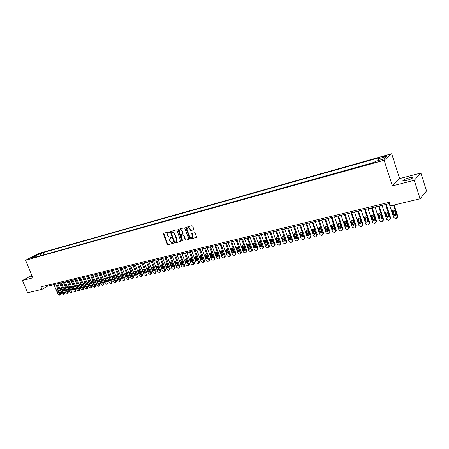 <?xml version="1.0" encoding="UTF-8"?>
<svg xmlns="http://www.w3.org/2000/svg" width="449" height="449" viewBox="0 0 449 449"><rect width="100%" height="100%" fill="white"/><g stroke="black" fill="none" stroke-linecap="round" stroke-linejoin="round"><path stroke-width="0.67" d="M169.284 232.2L168.79 231.886L163.616 233.267L163.352 233.968L167.292 244.301L167.993 244.75L173.325 243.341L172.871 242.628L172.197 242.797L169.93 241.36L169.604 240.496L169.823 238.638L171.282 237.981L171.327 237.577L170.16 237.437L167.892 236L167.567 235.136L167.814 233.244L169.234 232.616L169.284 232.2M408.983 177.899C406.233 178.657 404.285 179.443 403.129 180.268C402.394 181.076 403.544 181.127 406.586 180.414C409.342 179.662 411.306 178.87 412.468 178.045C413.203 177.226 412.042 177.181 408.983 177.899M32.098 275.933L30.627 276.831L32.39 276.635M385.377 155.786L382.469 156.954C382.105 157.29 382.638 157.273 384.075 156.897L386.987 155.73C387.352 155.388 386.814 155.41 385.377 155.786M193.508 229.877L193.8 229.153L192.683 226.156L191.948 225.701L185.712 227.441L189.618 238.61L190.348 239.07L196.617 237.369L195.315 233.211L194.58 232.75L191.762 233.575L192.374 235.927L192.239 237.42C191.28 238.2 190.415 237.936 189.652 236.623L187.037 229.652L187.211 228.092C188.17 227.374 189.018 227.654 189.753 228.934L190.191 230.101L190.926 230.556L193.732 229.736M392.381 185.886L414.259 180.296L420.107 198.767L426.55 190.954L420.921 173.039L399.621 178.584L391.674 153.721L384.125 160.254L392.381 185.886L399.621 178.584M31.862 275.372L22.45 280.485L32.884 277.819L25.559 260.268L384.125 160.254M22.45 280.485L27.614 292.765L41.965 289.33L47.313 286.243L389.659 203.537M420.107 198.767L390.417 205.878L389.255 202.291L40.926 286.832L41.965 289.33M176.962 230.343L176.249 229.894L170.227 231.566L174.1 242.567L174.807 243.016L180.868 241.388L176.962 230.343M178.113 229.394L184.034 227.811L184.758 228.266L188.732 238.84L188.445 239.553L185.897 240.198L185.179 239.744L183.574 235.478L182.85 235.023L180.953 235.602L182.563 240.602L182.524 240.995L181.862 240.776L177.911 229.518M38.356 254.297L41.819 252.927L38.356 254.297M391.674 153.721L38.973 253.399L25.559 260.268M378.647 160.456L378.602 158.671L380.056 157.447L43.076 252.557L40.578 253.842L40.129 255.863M378.602 158.671L386.572 156.426L383.44 159.109L375.386 161.365L373.877 162.633L32.519 257.99L35.084 256.671L31.037 257.805L36.543 254.981L40.578 253.842M374.247 162.319L43.306 254.976M414.259 180.296L420.921 173.039M46.949 285.373L47.313 286.243M43.935 254.65L43.076 252.557M35.813 257.069L35.084 256.671M37.172 256.688L36.543 254.981M169.284 232.531L168.252 232.93M170.278 238.312L171.333 237.903M163.711 233.239L167.617 244.093L168.319 244.542L173.37 243.257M170.508 231.426L174.42 242.359L175.132 242.808L180.902 241.343M171.265 232.116L171.075 232.616L174.543 241.758L175.755 241.888L176.44 241.455L176.637 239.631L174.263 233.368L171.978 231.925L171.265 232.116M176.294 241.607L176.766 241.248L176.957 239.429L176.637 239.631M171.591 231.914L172.304 231.723L174.588 233.166L176.957 239.429M188.703 239.356L185.897 240.198M181.278 235.394L183.17 234.821L183.894 235.276L185.493 239.536L186.217 239.991M178.191 229.372L182.575 240.894M181.901 231.044C181.188 229.787 180.358 229.501 179.415 230.18L179.224 231.751L180.144 234.193L180.863 234.642L182.76 234.064L181.901 231.044L182.221 230.842C181.576 229.658 180.784 229.332 179.836 229.877M182.861 234.002L183.141 233.284L182.822 233.491M182.221 230.842L183.141 233.284M187.654 227.766C188.614 227.211 189.422 227.536 190.073 228.732L190.511 229.899L191.24 230.354L193.766 229.692M192.093 237.577L192.554 237.212L192.688 235.719L192.374 235.927M192.054 233.407L192.688 235.719M186.004 227.284L189.933 238.402L190.662 238.862L196.634 237.341M55.861 284.178L59.925 294.028L59.582 295.178L58.061 294.46L53.998 284.627M56.838 283.942L60.783 293.511L60.525 294.634M57.478 289.465L58.937 292.619M58.858 292.338L57.887 289.987L56.799 289.42L56.692 290.262L57.668 292.619L58.763 293.18L58.858 292.338M59.61 283.274L63.679 293.169L63.331 294.325L61.799 293.601L57.73 283.729M60.581 283.038L64.538 292.653L64.274 293.781M61.216 288.578L62.686 291.766M62.613 291.474L61.636 289.105L60.536 288.544L60.435 289.386L61.406 291.749L62.512 292.31L62.613 291.474M63.393 282.359L67.473 292.299L67.114 293.461L65.571 292.737L61.496 282.819M64.364 282.124L68.327 291.783L68.057 292.916M64.987 287.68L66.474 290.901M66.396 290.598L65.419 288.219L64.314 287.657L64.207 288.505L65.184 290.879L66.295 291.44L66.396 290.598M67.204 281.439L71.296 291.423L70.931 292.591L69.376 291.861L65.296 281.899M68.175 281.203L72.143 290.907L71.868 292.046M68.787 286.776L70.291 290.026M70.218 289.712L69.236 287.326L68.119 286.759L68.012 287.613L68.989 289.998L70.117 290.559L70.218 289.712M71.054 280.507L75.151 290.542L74.781 291.715L73.215 290.986L69.124 280.973M72.02 280.277L75.999 290.02L75.718 291.165M72.626 285.867L74.147 289.145M74.068 288.825L73.086 286.423L71.958 285.861L71.851 286.715L72.833 289.111L73.967 289.667L74.068 288.825M74.932 279.57L79.041 289.65L78.665 290.829L77.088 290.099L72.991 280.041M75.898 279.34L79.883 289.128L79.602 290.279M76.493 284.947L78.031 288.258M77.952 287.921L76.97 285.513L75.83 284.952L75.724 285.805L76.706 288.213L77.851 288.769L77.952 287.921M78.85 278.627L82.964 288.752L82.588 289.936L81 289.201L76.886 279.098M79.815 278.391L83.806 288.23L83.514 289.386M80.399 284.021L81.948 287.36M81.87 287.018L80.887 284.593L79.737 284.032L79.63 284.891L80.612 287.309L81.769 287.865L81.87 287.018M82.801 277.673L86.921 287.843L86.539 289.038L84.94 288.297L80.82 278.15M83.761 277.437L87.763 287.321L87.465 288.483M84.339 283.089L85.905 286.456M85.826 286.103L84.839 283.667L83.677 283.106L83.57 283.964L84.558 286.395L85.725 286.95L85.826 286.103M86.786 276.707L90.917 286.928L90.524 288.129L88.913 287.388L84.788 277.19M87.746 276.477L91.753 286.406L91.45 287.573M88.313 282.146L89.895 285.547M89.817 285.177L88.829 282.735L87.65 282.174L87.549 283.033L88.532 285.474L89.716 286.03L89.817 285.177M90.805 275.737L94.947 286.002L94.548 287.208L92.926 286.468L88.79 276.225M91.764 275.506L95.783 285.48L95.469 286.658M92.32 281.192L93.92 284.621M93.841 284.245L92.848 281.792L91.663 281.231L91.557 282.095L92.55 284.548L93.74 285.104L93.841 284.245M94.862 274.754L99.01 285.07L98.606 286.288L96.973 285.542L92.831 275.248M95.817 274.524L99.846 284.548L99.526 285.732M96.367 280.232L97.977 283.695M97.899 283.308L96.911 280.838L95.71 280.283L95.603 281.147L96.597 283.611L97.803 284.161L97.899 283.308M98.96 273.767L103.113 284.133L102.703 285.351L101.059 284.604L96.905 274.266M99.908 273.536L103.944 283.605L103.618 284.801M100.447 279.267L102.075 282.758M101.996 282.359L101.003 279.879L99.796 279.323L99.689 280.187L100.683 282.662L101.901 283.218L101.996 282.359M103.09 272.768L107.255 283.184L106.84 284.408L105.178 283.661L101.019 273.267M104.039 272.543L108.08 282.657L107.749 283.858M104.566 278.29L106.211 281.809M106.132 281.405L105.139 278.913L103.915 278.358L103.809 279.222L104.808 281.708L106.037 282.258L106.132 281.405M107.26 271.763L111.431 282.225L111.01 283.459L109.337 282.707L105.173 272.268M108.203 271.533L112.256 281.697L111.913 282.904M108.72 277.302L110.381 280.849M110.308 280.44L109.309 277.937L108.074 277.381L107.968 278.245L108.967 280.748L110.207 281.293L110.308 280.44M111.47 270.747L115.646 281.259L115.219 282.5L113.535 281.748L109.36 271.258M112.413 270.517L116.471 280.732L116.123 281.944M112.912 276.309L114.596 279.89M114.517 279.463L113.518 276.949L112.267 276.399L112.166 277.263L113.165 279.778L114.416 280.322L114.517 279.463M115.713 269.72L119.9 280.288L119.462 281.534L117.767 280.777L113.586 270.236M116.656 269.495L120.719 279.755L120.366 280.979M117.15 275.31L118.222 278.268L118.845 278.913M118.766 278.481L117.761 275.95L116.504 275.405L116.403 276.27L117.402 278.795L118.671 279.34L118.766 278.481M120.001 268.687L124.193 279.3L123.75 280.558L122.044 279.794L117.851 269.204M120.938 268.457L125.007 278.773L124.648 279.996M121.421 274.294L122.493 277.28L123.127 277.931M123.054 277.488L122.049 274.951L120.775 274.401L120.674 275.271L121.679 277.808L122.959 278.346L123.054 277.488M124.322 267.638L128.526 278.307L128.077 279.57L126.354 278.807L122.156 268.165M125.26 267.413L129.34 277.779L128.97 279.014M125.731 273.278L126.809 276.281L127.454 276.938M127.381 276.489L126.377 273.935L125.091 273.39L124.99 274.26L125.995 276.808L127.292 277.347L127.381 276.489M128.689 266.583L132.904 277.308L132.444 278.576L130.71 277.808L126.5 267.116M129.621 266.358L133.712 276.775L133.331 278.015M130.081 272.246L131.159 275.271L131.826 275.939M131.753 275.478L130.743 272.913L129.441 272.369L129.34 273.239L130.35 275.798L131.658 276.337L131.753 275.478M133.095 265.522L137.315 276.298L136.85 277.572L135.104 276.803L130.889 266.055M134.026 265.297L138.124 275.759L137.731 277.011M134.476 271.207L135.553 274.255L136.232 274.923M136.159 274.457L135.149 271.875L133.836 271.342L133.735 272.212L134.745 274.782L136.069 275.316L136.159 274.457M137.546 264.444L141.772 275.276L141.3 276.556L139.538 275.787L135.317 264.983M138.466 264.225L142.574 274.737L142.17 276M138.909 270.158L139.987 273.228L140.683 273.901M140.61 273.424L139.6 270.837L138.27 270.304L138.174 271.168L139.184 273.755L140.52 274.283L140.61 273.424M142.036 263.361L146.273 274.244L145.79 275.534L144.017 274.76L139.785 263.905M142.956 263.136L147.07 273.71L146.655 274.973M143.383 269.097L144.46 272.189L145.173 272.874M145.106 272.386L144.09 269.782L142.743 269.254L142.647 270.118L143.663 272.723L145.016 273.245L145.106 272.386M146.565 262.267L150.813 273.205L150.325 274.502L148.535 273.722L144.297 262.817M147.485 262.042L151.605 272.666L151.184 273.941M147.901 268.031L148.978 271.14L149.708 271.83M149.64 271.336L148.625 268.721L147.261 268.193L147.171 269.063L148.187 271.673L149.556 272.189L149.64 271.336M151.145 261.161L155.399 272.15L155.298 273.211L154.899 273.458L153.098 272.678L148.849 261.716M152.059 260.942L156.185 271.617L155.752 272.902M152.464 266.953L153.541 270.085L154.288 270.781M154.22 270.276L153.204 267.649L151.824 267.127L151.734 267.991L152.75 270.618L154.136 271.129L154.22 270.276M155.764 260.044L160.024 271.089L159.928 272.145L159.518 272.403L159.053 272.509L157.706 271.623L153.446 260.605M156.673 259.825L160.809 270.556L160.366 271.847M157.066 265.864L158.143 269.018L158.907 269.72M158.845 269.209L157.823 266.566L156.426 266.049L156.342 266.914L157.358 269.552L158.761 270.057L158.845 269.209M160.428 258.916L164.699 270.023L164.603 271.073L164.182 271.342L163.717 271.449L162.353 270.556L158.093 259.483M161.337 258.697L165.479 269.484L165.024 270.786M161.713 264.764L162.796 267.941L163.571 268.648M163.509 268.126L162.487 265.471L161.073 264.961L160.989 265.825L162.01 268.474L163.43 268.973L163.509 268.126M165.137 257.777L169.413 268.94L169.329 269.989L168.891 270.264L168.42 270.377L167.05 269.484L162.779 258.349M166.04 257.563L170.193 268.401L169.722 269.714M166.411 263.653L167.488 266.852L168.285 267.565M168.223 267.037L167.196 264.366L165.765 263.866L165.687 264.725L166.708 267.385L168.151 267.885L168.223 267.037M169.896 256.632L174.178 267.851L174.094 268.889L173.651 269.181L173.174 269.293L171.793 268.395L167.511 257.204M170.794 256.413L174.953 267.307L174.47 268.631M171.148 262.536L172.225 265.752L173.039 266.476M172.983 265.937L171.956 263.254L170.508 262.755L170.429 263.614L171.451 266.291L172.91 266.779L172.983 265.937M174.695 255.47L178.988 266.745L178.91 267.784L178.449 268.087L177.967 268.199L176.58 267.301L172.293 256.053M175.593 255.257L179.757 266.206L179.679 267.239L179.263 267.537M175.935 261.402L177.013 264.646L177.843 265.37M177.787 264.826L176.76 262.126L175.29 261.638L175.217 262.491L176.244 265.179L177.72 265.662L177.787 264.826M179.549 254.297L183.849 265.634L183.776 266.661L183.299 266.981L182.81 267.093L181.413 266.19L177.114 254.886M180.436 254.083L184.606 265.09L184.533 266.122L184.101 266.431M180.767 260.263L181.845 263.524L182.692 264.253M182.636 263.703L181.609 260.992L180.122 260.51L180.049 261.357L181.076 264.063L182.575 264.534L182.636 263.703M184.444 253.113L188.754 264.512L188.687 265.533L188.193 265.87L187.704 265.982L186.296 265.073L181.991 253.707M185.33 252.899L189.512 263.967L189.439 264.989L188.984 265.314M185.645 259.107L186.722 262.396L187.587 263.131M187.536 262.57L186.503 259.842L184.999 259.37L184.932 260.212L185.965 262.934L187.48 263.395L187.536 262.57M189.394 251.923L193.704 263.372L193.642 264.388L193.143 264.742L192.643 264.854L191.223 263.945L186.913 252.518M190.269 251.709L194.456 262.833L194.395 263.844L193.917 264.192M190.572 257.945L191.65 261.251L192.537 261.992M192.486 261.425L191.454 258.686L189.927 258.22L190.898 261.789L192.43 262.244L192.486 261.425M194.389 250.71L198.711 262.227L198.654 263.232L198.132 263.602L197.633 263.715L196.202 262.8L191.88 251.317M195.259 250.503L199.457 261.683L199.401 262.687L198.901 263.052M195.551 256.766L196.628 260.1L197.532 260.841M197.481 260.268L196.449 257.513L194.9 257.058L195.876 260.639L197.431 261.082L197.481 260.268M199.435 249.492L203.762 261.071L203.711 262.064L203.178 262.452L202.673 262.57L201.231 261.649L196.903 250.104M200.305 249.285L204.503 260.527L204.458 261.52L203.93 261.907M200.58 255.582L201.657 258.933L202.578 259.685M202.527 259.101L201.494 256.328L199.923 255.891L200.911 259.477L202.488 259.904L202.527 259.101M204.531 248.263L208.869 259.898L208.824 260.88L208.274 261.29L207.764 261.408L206.31 260.487L201.977 248.881M205.395 248.056L209.604 259.354L209.56 260.336L209.01 260.746M205.653 254.381L206.731 257.76L207.674 258.512M207.629 257.922L206.591 255.139L205.002 254.706L205.99 258.298L207.59 258.714L207.629 257.922M209.677 247.017L214.021 258.719L213.988 259.69L213.421 260.117L212.905 260.235L211.44 259.309L207.096 247.64M210.536 246.81L214.757 258.175L214.717 259.14L214.151 259.573M210.783 253.174L211.861 256.57L212.82 257.328M212.775 256.727L211.737 253.932C211.238 253.107 210.699 252.972 210.126 253.517L211.125 257.109C211.636 257.939 212.175 258.074 212.747 257.513L212.775 256.727M214.88 245.76L219.23 257.524L219.202 258.478L218.618 258.933L218.096 259.051L216.62 258.124L212.27 246.394M215.733 245.558L219.959 256.98L219.931 257.934L219.342 258.388M215.963 251.951L217.041 255.369L218.018 256.132M217.978 255.526L216.94 252.708C216.424 251.878 215.879 251.743 215.301 252.31L216.311 255.913C216.833 256.749 217.383 256.879 217.956 256.3L217.978 255.526M220.133 244.492L224.494 256.317L224.472 257.26L223.871 257.737L223.344 257.855L221.857 256.923L217.501 245.132M220.981 244.29L225.213 255.773L225.19 256.71L224.59 257.187M221.2 250.716L222.272 254.156L223.271 254.92M223.237 254.308L222.193 251.479C221.666 250.632 221.11 250.503 220.532 251.098L221.548 254.701C222.087 255.554 222.642 255.677 223.215 255.071L223.237 254.308M225.443 243.212L229.809 255.099L229.798 256.02L229.175 256.525L228.642 256.648L227.143 255.711L222.783 243.852M226.285 243.004L230.522 254.555L230.511 255.475L229.888 255.981M226.487 249.464L227.559 252.933L228.58 253.702M228.547 253.079L227.503 250.239C226.958 249.375 226.397 249.257 225.819 249.869L226.84 253.477C227.39 254.342 227.957 254.46 228.53 253.825L228.547 253.079M230.808 241.916L235.181 253.87L235.175 254.774L234.535 255.307L233.996 255.43L232.487 254.488L228.12 242.567M231.645 241.714L235.888 253.32L235.882 254.224L235.242 254.757M231.824 248.207L232.896 251.693L233.94 252.467M233.912 251.838L232.863 248.982C232.307 248.106 231.74 247.988 231.156 248.628L232.189 252.237C232.75 253.118 233.323 253.23 233.901 252.574L233.912 251.838M236.225 240.608L240.602 252.624L240.608 253.505L239.951 254.072L239.407 254.196L237.886 253.247L233.508 241.259M237.055 240.406L241.304 252.08L241.309 252.955L240.653 253.522M237.224 246.933L238.296 250.441L239.362 251.216M239.328 250.587L238.284 247.708C237.712 246.821 237.134 246.714 236.55 247.382L237.588 250.985C238.172 251.883 238.75 251.984 239.328 251.3L239.328 250.587M241.702 239.283L246.086 251.373L246.103 252.226L245.423 252.826L244.873 252.95L243.341 252.001L238.958 239.946M242.527 239.081L246.782 250.823L246.798 251.676L246.119 252.276M242.673 245.648L243.745 249.178L244.834 249.958M244.806 249.318L243.756 246.428C243.167 245.524 242.583 245.423 242 246.119L243.049 249.723C243.644 250.632 244.234 250.727 244.812 250.014L244.806 249.318M247.236 237.948L251.631 250.099L251.648 250.929L250.952 251.563L250.396 251.693L248.853 250.738L244.464 238.615M248.05 237.746L252.316 249.554L252.338 250.379L251.642 251.013M248.185 244.351L249.257 247.904L250.362 248.684M250.34 248.039L249.29 245.132C248.684 244.217 248.089 244.121 247.506 244.851L248.561 248.449C249.178 249.369 249.773 249.459 250.357 248.712L250.34 248.039M252.826 236.595L257.226 248.819L257.26 249.622L256.542 250.289L255.981 250.419L254.42 249.459L250.026 237.274M253.64 236.399L257.906 248.269L257.939 249.072L257.221 249.739M253.068 243.566L253.741 243.038L254.824 246.613L255.952 247.393L254.88 243.818C254.257 242.887 253.651 242.802 253.068 243.566L254.134 247.158C254.768 248.095 255.374 248.179 255.952 247.399M258.478 235.231L262.884 247.522L262.923 248.291L262.188 249.004L261.621 249.133L260.05 248.174L255.644 235.916M259.281 235.035L263.557 246.972L263.597 247.741L262.867 248.449M259.382 241.708L260.448 245.311L261.604 246.091M261.582 245.435L260.527 242.494C259.887 241.551 259.275 241.472 258.691 242.269L259.769 245.856C260.426 246.81 261.037 246.883 261.61 246.063L261.582 245.435M264.192 233.85L268.603 246.209L268.648 246.95L267.896 247.702L267.318 247.831L265.735 246.866L261.329 234.541M264.989 233.654L269.271 245.659L269.316 246.4L268.581 247.146M265.067 240.372L266.134 243.992L267.312 244.778M267.295 244.116L266.24 241.158C265.572 240.193 264.955 240.131 264.377 240.961L265.46 244.537C266.139 245.508 266.762 245.569 267.329 244.716L267.295 244.116M269.961 232.453L274.384 244.885L274.44 245.592L273.66 246.389L273.082 246.518L271.482 245.552L267.071 233.154M270.753 232.262L275.041 244.335L275.097 245.036L274.361 245.828M270.814 239.014L271.881 242.662L273.082 243.448M273.065 242.78L272.01 239.805C271.325 238.823 270.691 238.773 270.118 239.643L271.213 243.206C271.914 244.194 272.549 244.245 273.11 243.352L273.065 242.78M275.798 231.044L280.227 243.549L280.288 244.211L279.491 245.059L278.908 245.193L277.297 244.217L272.874 231.751M276.584 230.853L280.878 242.999L280.939 243.661L280.198 244.492M276.623 237.65L277.684 241.315L278.913 242.101M278.902 241.427L277.847 238.436C277.128 237.442 276.494 237.398 275.927 238.312L277.027 241.865C277.751 242.87 278.397 242.903 278.952 241.972L278.902 241.427M281.697 229.619L286.131 242.196L286.198 242.819L285.384 243.717L284.789 243.852L283.167 242.875L278.739 230.331M282.472 229.433L286.771 241.641L286.838 242.264L286.103 243.145M282.494 236.264L283.555 239.957L284.812 240.743M284.801 240.063L283.74 237.055C282.999 236.039 282.354 236.011 281.798 236.965L282.909 240.501C283.661 241.523 284.307 241.551 284.851 240.574L284.801 240.063M287.663 228.176L292.097 240.827L292.17 241.405L291.339 242.359L290.744 242.494L289.105 241.511L284.672 228.9M288.426 227.991L292.731 240.277L292.804 240.849L292.069 241.781M288.426 234.866L289.487 238.582L290.772 239.368M290.761 238.683L289.7 235.658C288.931 234.625 288.275 234.608 287.73 235.613L288.847 239.126C289.627 240.17 290.284 240.176 290.817 239.16L290.761 238.683M293.691 226.723L298.13 239.446L298.209 239.974L297.361 240.984L296.755 241.124L295.105 240.136L290.666 227.452M294.449 226.537L298.759 238.89L298.838 239.418L298.097 240.4M294.426 233.458L295.487 237.19L296.795 237.981M296.789 237.291L295.728 234.249C294.931 233.194 294.263 233.194 293.736 234.243L294.853 237.74C295.666 238.795 296.329 238.789 296.851 237.723L296.789 237.291M299.786 225.252L304.231 238.049L304.31 238.526L303.451 239.598L302.839 239.738L301.172 238.745L296.727 225.987M300.538 225.067L304.854 237.493L304.197 239.008M300.493 232.026L301.554 235.787L302.89 236.572M302.884 235.882L301.818 232.818C300.987 231.751 300.319 231.763 299.803 232.863L300.925 236.331C301.773 237.409 302.446 237.386 302.946 236.275L302.884 235.882M305.949 223.759L310.399 236.634L309.608 238.195L308.985 238.335L307.307 237.341L302.862 224.506M306.689 223.58L311.011 236.079L310.366 237.594M306.622 230.584L307.683 234.361L309.047 235.153M309.047 234.457L307.98 231.375C307.116 230.286 306.437 230.32 305.937 231.465L307.065 234.911C307.947 236.006 308.626 235.972 309.108 234.805L309.047 234.457M312.178 222.255L316.64 235.203L315.827 236.775L315.204 236.92L313.514 235.921L309.058 223.013M312.914 222.075L317.241 234.647L316.601 236.168M312.824 229.125L313.879 232.93L315.277 233.716M315.277 233.014L314.21 229.916C313.307 228.81 312.622 228.855 312.145 230.056L313.273 233.474C314.188 234.586 314.878 234.535 315.333 233.317L315.277 233.014M318.481 220.734L322.943 233.761L322.124 235.343L321.49 235.489L319.783 234.485L315.321 221.497M319.205 220.56L323.538 233.205L322.904 234.726M319.093 227.654L320.148 231.476L321.574 232.262M321.574 231.555L320.507 228.44C319.565 227.317 318.874 227.379 318.425 228.636L319.553 232.026C320.507 233.154 321.198 233.082 321.63 231.813L321.574 231.555M324.857 219.191L329.386 232.543L328.488 233.89L327.849 234.036L326.126 233.031L321.658 219.965M325.57 219.022L329.908 231.746L329.28 233.267M325.43 226.161L326.49 230.006L327.944 230.786M327.944 230.079L326.878 226.947C325.895 225.808 325.194 225.886 324.779 227.2L325.901 230.556C326.894 231.701 327.59 231.611 327.995 230.286L327.944 230.079M331.3 217.636L335.824 231.005L334.92 232.425L334.275 232.571L332.541 231.561L328.067 218.416M332.007 217.468L336.396 230.449L335.729 231.791M331.839 224.652L332.9 228.519L334.382 229.299M334.387 228.592L333.321 225.437C332.294 224.281 331.587 224.382 331.205 225.746L332.316 229.069C333.354 230.23 334.062 230.124 334.426 228.749L334.387 228.592M337.822 216.059L342.329 229.445L341.431 230.943L340.78 231.089L339.023 230.073L334.55 216.85M338.512 215.89L342.896 228.889L342.25 230.298M338.322 223.131L339.382 227.02L340.898 227.795M340.903 227.082L339.831 223.911C338.765 222.738 338.052 222.861 337.704 224.281L338.81 227.57C339.893 228.749 340.6 228.62 340.931 227.188L340.903 227.082M344.411 214.47L348.912 227.868L348.014 229.439L347.352 229.591L345.584 228.569L341.105 215.267M345.096 214.302L349.462 227.312L348.851 228.788M344.883 221.587L345.938 225.499L347.487 226.274M347.492 225.561L346.42 222.367C345.303 221.177 344.591 221.318 344.288 222.794L345.376 226.049C346.505 227.245 347.217 227.093 347.509 225.606L347.492 225.561M351.084 212.854L355.569 226.285L354.676 227.924L354.003 228.075L352.224 227.048L347.739 213.662M351.758 212.691L356.113 225.729L355.524 227.256M351.511 220.032L352.566 223.961L354.154 224.73M354.16 224.017L353.088 220.801C351.921 219.6 351.202 219.763 350.944 221.295L352.022 224.511C353.189 225.718 353.907 225.555 354.16 224.017M351.494 220.751L350.944 221.306L351.5 220.762M357.831 211.226L362.321 224.736L361.411 226.386L360.732 226.543L358.953 225.555L354.446 212.046M358.493 211.064L362.854 224.18L362.27 225.707M358.223 218.455L359.29 222.451L360.895 223.17M360.906 222.457L359.806 219.163C358.605 218.018 357.892 218.208 357.662 219.735L358.751 222.996C359.946 224.169 360.665 223.984 360.906 222.457M364.655 209.576L369.151 223.17L368.225 224.837L367.54 224.994L365.767 224.068L361.232 210.407M365.312 209.419L369.673 222.614L369.1 224.141M365.009 216.861L366.098 220.93L367.714 221.593M367.725 220.88L366.609 217.512C365.379 216.418 364.667 216.631 364.459 218.141L365.57 221.48C366.788 222.592 367.507 222.395 367.725 220.88M371.564 207.909L376.06 221.587L375.117 223.265L374.427 223.422L372.664 222.558L368.101 208.746M372.204 207.752L376.571 221.031L376.015 222.558M371.873 215.251L372.984 219.393L374.618 219.993M374.629 219.28L373.484 215.84C372.238 214.807 371.519 215.032 371.334 216.53L372.474 219.943C373.708 221.003 374.427 220.779 374.629 219.28M378.552 206.22L383.053 219.988L382.093 221.677L381.392 221.834L379.646 221.026L375.044 207.068M379.181 206.069L383.547 219.432L383.003 220.953M378.816 213.623L379.961 217.832L381.599 218.377M381.611 217.664L380.438 214.151C379.169 213.174 378.456 213.421 378.294 214.897L379.456 218.382C380.713 219.393 381.431 219.151 381.611 217.664M385.624 204.514L390.125 218.366L389.148 220.066L388.441 220.229L386.712 219.477L382.077 205.367M386.241 204.362L390.613 217.81L390.08 219.325M385.843 211.973L387.016 216.255L388.666 216.744M388.677 216.031L387.47 212.444C386.191 211.518 385.478 211.788 385.332 213.247L386.522 216.805C387.796 217.759 388.514 217.501 388.677 216.031M393.537 205.131L397.281 216.721L396.293 218.439L395.575 218.601L393.694 217.546L389.188 203.65M394.143 204.985L397.758 216.171L397.242 217.681M392.954 210.312L394.155 214.656L395.816 215.082M395.827 214.375L394.587 210.721C393.296 209.846 392.583 210.138 392.454 211.58L393.678 215.206C394.968 216.109 395.681 215.829 395.827 214.375M40.707 253.505L40.567 253.163M168.751 232.672L168.426 232.874M170.794 238.043L170.468 238.245M168.319 244.542L167.993 244.75M167.617 244.093L167.292 244.301M163.683 233.772L163.352 233.968M175.132 242.808L174.807 243.016M174.42 242.359L174.1 242.567M170.474 231.959L170.149 232.161M174.588 233.166L174.263 233.368M172.304 231.723L171.978 231.925M185.493 239.536L185.179 239.744M183.894 235.276L183.574 235.478M183.17 234.821L182.85 235.023M181.491 235.254L181.172 235.461M182.182 240.569L181.862 240.776M178.158 229.91L177.838 230.113M191.24 230.354L190.926 230.556M190.511 229.899L190.191 230.101M190.073 228.732L189.753 228.934M192.02 233.94L191.706 234.142M190.662 238.862L190.348 239.07M189.933 238.402L189.618 238.61M185.965 227.828L185.645 228.03M59.925 294.028L60.783 293.511M58.527 292.103L57.668 292.619M57.556 289.751L56.692 290.262M63.679 293.169L64.538 292.653M62.265 291.238L61.406 291.749M61.294 288.875L60.435 289.386M67.473 292.299L68.327 291.783M66.037 290.363L65.184 290.879M65.066 287.989L64.207 288.505M71.296 291.423L72.143 290.907M69.842 289.482L68.989 289.998M68.865 287.096L68.012 287.613M75.151 290.542L75.999 290.02M73.681 288.589L72.833 289.111M72.704 286.198L71.851 286.715M79.041 289.65L79.883 289.128M77.554 287.691L76.706 288.213M76.571 285.289L75.724 285.805M82.964 288.752L83.806 288.23M81.46 286.788L80.612 287.309M80.478 284.374L79.63 284.891M86.921 287.843L87.763 287.321M85.4 285.873L84.558 286.395M84.418 283.448L83.57 283.964M90.917 286.928L91.753 286.406M89.373 284.952L88.532 285.474M88.391 282.516L87.549 283.033M94.947 286.002L95.783 285.48M93.386 284.026L92.55 284.548M92.399 281.574L91.557 282.095M99.01 285.07L99.846 284.548M97.433 283.089L96.597 283.611M96.445 280.625L95.603 281.147M103.113 284.133L103.944 283.605M101.519 282.14L100.683 282.662M100.525 279.665L99.689 280.187M107.255 283.184L108.08 282.657M105.638 281.186L104.808 281.708M104.645 278.7L103.809 279.222M111.431 282.225L112.256 281.697M109.792 280.221L108.967 280.748M108.798 277.723L107.968 278.245M115.646 281.259L116.471 280.732M113.99 279.25L113.165 279.778M112.991 276.741L112.166 277.263M119.9 280.288L120.719 279.755M118.222 278.268L117.402 278.795M117.223 275.748L116.403 276.27M124.193 279.3L125.007 278.773M122.493 277.28L121.679 277.808M121.494 274.749L120.674 275.271M128.526 278.307L129.34 277.779M126.809 276.281L125.995 276.808M125.804 273.733L124.99 274.26M132.904 277.308L133.712 276.775M131.159 275.271L130.35 275.798M130.154 272.711L129.34 273.239M137.315 276.298L138.124 275.759M135.553 274.255L134.745 274.782M134.543 271.684L133.735 272.212M141.772 275.276L142.574 274.737M139.987 273.228L139.184 273.755M138.977 270.64L138.174 271.168M146.273 274.244L147.07 273.71M144.46 272.189L143.663 272.723M143.45 269.591L142.647 270.118M150.813 273.205L151.605 272.666M148.978 271.14L148.187 271.673M147.968 268.536L147.171 269.063M155.399 272.15L156.185 271.617M153.541 270.085L152.75 270.618M152.525 267.464L151.734 267.991M160.024 271.089L160.809 270.556M158.143 269.018L157.358 269.552M157.128 266.38L156.342 266.914M164.699 270.023L165.479 269.484M162.796 267.941L162.01 268.474M161.775 265.292L160.989 265.825M169.413 268.94L170.193 268.401M167.488 266.852L166.708 267.385M166.467 264.192L165.687 264.725M174.178 267.851L174.953 267.307M172.225 265.752L171.451 266.291M171.204 263.08L170.429 263.614M178.988 266.745L179.757 266.206M177.013 264.646L176.244 265.179M175.991 261.958L175.217 262.491M183.849 265.634L184.606 265.09M181.845 263.524L181.076 264.063M180.818 260.824L180.049 261.357M188.754 264.512L189.512 263.967M186.722 262.396L185.965 262.934M185.695 259.679L184.932 260.212M193.704 263.372L194.456 262.833M191.65 261.251L190.898 261.789M190.623 258.523L189.865 259.056M198.711 262.227L199.457 261.683M196.628 260.1L195.876 260.639M195.596 257.356L194.844 257.889M203.762 261.071L204.503 260.527M201.657 258.933L200.911 259.477M200.624 256.177L199.872 256.71M208.869 259.898L209.604 259.354M206.731 257.76L205.99 258.298M205.698 254.981L204.952 255.52M214.021 258.719L214.757 258.175M211.861 256.57L211.125 257.109M210.822 253.78L210.087 254.319M219.23 257.524L219.959 256.98M217.041 255.369L216.311 255.913M216.003 252.568L215.267 253.101M224.494 256.317L225.213 255.773M222.272 254.156L221.548 254.701M221.234 251.339L220.504 251.878M229.809 255.099L230.522 254.555M227.559 252.933L226.84 253.477M226.515 250.099L225.796 250.637M235.181 253.87L235.888 253.32M232.896 251.693L232.189 252.237M231.858 248.847L231.14 249.386M240.602 252.624L241.304 252.08M238.296 250.441L237.588 250.985M237.252 247.579L236.539 248.117M246.086 251.373L246.782 250.823M243.745 249.178L243.049 249.723M242.701 246.299L242 246.838M251.631 250.099L252.316 249.554M249.257 247.904L248.561 248.449M248.207 245.008L247.511 245.547M257.226 248.819L257.906 248.269M254.824 246.613L254.134 247.158M253.769 243.7L253.084 244.239M262.884 247.522L263.557 246.972M260.448 245.311L259.769 245.856M259.399 242.381L258.714 242.92M268.603 246.209L269.271 245.659M266.134 243.992L265.46 244.537M265.078 241.046L264.405 241.59M274.384 244.885L275.041 244.335M271.881 242.662L271.213 243.206M270.826 239.699L270.158 240.237M280.227 243.549L280.878 242.999M277.684 241.315L277.027 241.865M276.629 238.335L275.972 238.879M286.131 242.196L286.771 241.641M283.555 239.957L282.909 240.501M282.5 236.96L281.849 237.499M292.097 240.827L292.731 240.277M289.487 238.582L288.847 239.126M288.432 235.568L287.787 236.107M298.13 239.446L298.759 238.89M295.487 237.19L294.853 237.74M294.426 234.159L293.792 234.704M304.231 238.049L304.854 237.493M301.554 235.787L300.925 236.331M300.493 232.734L299.865 233.278M310.399 236.634L311.011 236.079M307.683 234.361L307.065 234.911M306.622 231.297L305.999 231.841M316.64 235.203L317.241 234.647M313.879 232.93L313.273 233.474M312.818 229.843L312.207 230.388M322.943 233.761L323.538 233.205M320.148 231.476L319.553 232.026M319.087 228.373L318.487 228.917M329.325 232.296L329.908 231.746M326.49 230.006L325.901 230.556M325.424 226.885L324.829 227.43M335.773 230.82L336.346 230.264M332.9 228.519L332.316 229.069M331.828 225.381L331.25 225.926M342.295 229.321L342.862 228.771M339.382 227.02L338.81 227.57M338.31 223.86L337.738 224.405M348.895 227.811L349.445 227.256M345.938 225.499L345.376 226.049M344.866 222.322L344.304 222.861M355.569 226.285L356.113 225.729M352.566 223.961L352.022 224.511M362.321 224.736L362.854 224.18M359.279 222.407L358.74 222.957M358.207 219.191L357.662 219.735M369.151 223.17L369.673 222.614M366.064 220.835L365.537 221.385M364.992 217.597L364.459 218.141M376.06 221.587L376.571 221.031M372.928 219.247L372.412 219.791M371.856 215.986L371.334 216.53M383.053 219.988L383.547 219.432M379.871 217.636L379.366 218.186M378.799 214.358L378.294 214.897M390.125 218.366L390.613 217.81M386.898 216.008L386.409 216.553M385.826 212.708L385.332 213.247M397.281 216.721L397.758 216.171M394.009 214.358L393.532 214.908M392.937 211.041L392.454 211.58M403.337 180.913L403.129 180.268M176.766 241.248L176.44 241.455M183.08 233.862L182.76 234.064M192.554 237.212L192.239 237.42M59.801 295.072L60.66 294.555M63.562 294.213L64.415 293.697M67.35 293.349L68.203 292.827M71.172 292.473L72.02 291.951M75.028 291.592L75.875 291.07M78.917 290.705L79.759 290.183M82.841 289.807L83.682 289.285M86.797 288.903L87.639 288.376M90.793 287.989L91.63 287.461M94.823 287.068L95.659 286.541M98.892 286.136L99.723 285.609M102.995 285.199L103.826 284.666M107.131 284.251L107.962 283.717M111.313 283.291L112.138 282.763M115.528 282.326L116.347 281.798M119.782 281.355L120.601 280.821M124.081 280.367L124.895 279.839M128.414 279.373L129.228 278.84M132.792 278.374L133.6 277.841M137.209 277.359L138.011 276.825M141.665 276.337L142.468 275.804M146.166 275.304L146.963 274.771M150.712 274.266L151.504 273.727M155.298 273.211L156.084 272.672M159.928 272.145L160.714 271.606M164.603 271.073L165.384 270.534M161.354 264.775L161.073 264.961M169.329 269.989L170.104 269.445M166.063 263.664L165.765 263.866M174.094 268.889L174.869 268.35M170.811 262.547L170.508 262.755M178.91 267.784L179.679 267.239M175.61 261.419L175.29 261.638M183.776 266.661L184.533 266.122M180.459 260.28L180.122 260.51M188.687 265.533L189.439 264.989M185.353 259.124L184.999 259.37M193.642 264.388L194.395 263.844M190.297 257.962L189.927 258.22M198.654 263.232L199.401 262.687M195.287 256.789L194.9 257.058M203.711 262.064L204.458 261.52M200.333 255.599L199.923 255.891M208.824 260.88L209.56 260.336M205.429 254.398L205.002 254.706M213.988 259.69L214.717 259.14M210.575 253.191L210.126 253.517M219.202 258.478L219.931 257.934M215.778 251.968L215.301 252.31M224.472 257.26L225.19 256.71M221.031 250.727L220.532 251.098M229.798 256.02L230.511 255.475M226.341 249.481L225.819 249.869M235.175 254.774L235.882 254.224M231.706 248.218L231.156 248.628M240.608 253.505L241.309 252.955M237.128 246.944L236.55 247.382M246.103 252.226L246.798 251.676M242.606 245.654L242 246.119M251.648 250.929L252.338 250.379M248.145 244.351L247.506 244.851M257.26 249.622L257.939 249.072M262.923 248.291L263.597 247.741M259.37 241.73L258.691 242.269M268.648 246.95L269.316 246.4M265.05 240.423L264.377 240.961M274.44 245.592L275.097 245.036M270.786 239.104L270.118 239.643M280.288 244.211L280.939 243.661M276.584 237.768L275.927 238.312M286.198 242.819L286.838 242.264M282.449 236.427L281.798 236.965M292.17 241.405L292.804 240.849M288.376 235.068L287.73 235.613M298.209 239.974L298.838 239.418M294.37 233.699L293.736 234.243M304.31 238.526L304.927 237.97M300.432 232.318L299.803 232.863M310.478 237.055L311.09 236.505M306.56 230.926L305.937 231.465M316.713 235.573L317.314 235.018M312.757 229.518L312.145 230.056M323.016 234.069L323.606 233.514M319.026 228.092L318.425 228.636M329.386 232.543L329.964 231.993M325.368 226.655L324.779 227.2M335.824 231.005L336.396 230.449M331.789 225.202L331.205 225.746M342.329 229.445L342.896 228.889M338.277 223.737L337.704 224.281M348.912 227.868L349.462 227.312M344.849 222.255L344.288 222.794M359.29 222.451L358.751 222.996M366.098 220.93L365.57 221.48M372.984 219.393L372.474 219.943M379.961 217.832L379.456 218.382M387.016 216.255L386.522 216.805M394.155 214.656L393.678 215.206"/></g></svg>
